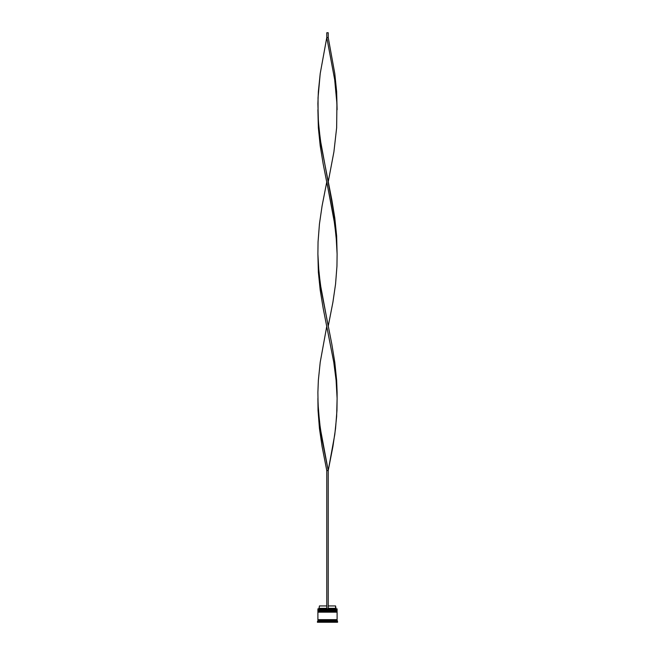 <?xml version="1.0" encoding="UTF-8"?>
<svg xmlns="http://www.w3.org/2000/svg" width="655" height="655" viewBox="0 0 655 655"><rect width="100%" height="100%" fill="white"/><g stroke="black" fill="none" stroke-linecap="round" stroke-linejoin="round"><path stroke-width="0.98" d="M336.809 610.059L318.191 610.059L337.104 610.345L318.191 610.059L337.104 610.345L318.191 610.73L337.104 610.444L317.896 610.444L317.896 609.772L336.809 610.059L317.896 609.772L337.104 609.772L337.104 608.904L317.896 608.904L337.104 608.904L336.809 610.059M336.809 611.5L318.191 611.5L337.104 611.786L318.191 611.5L337.104 611.786L318.191 612.171L337.104 611.885L317.896 611.885L317.896 611.205L336.809 611.5L317.896 611.205L337.104 611.205L337.104 610.73L317.896 610.73L317.896 611.205L317.896 610.73L337.104 610.73L336.809 611.5M317.945 620.138L337.055 620.138L337.055 619.655L317.945 620.138M317.994 608.806L317.896 609.772L317.994 608.806L326.779 608.806L317.994 608.806M337.579 621.579L337.104 621.096L317.896 621.096L317.421 621.579L337.579 621.579L317.421 621.579L317.421 622.25L337.579 622.25L337.579 621.579L337.579 622.25L317.421 622.25L317.896 621.096L337.104 621.096L337.104 620.138L317.896 620.138L317.896 621.096L317.896 620.138L337.104 620.138L337.579 621.579M327.173 621.292L327.827 621.292L327.173 621.292M337.104 619.655L337.104 612.171L317.896 612.171L317.896 619.655L337.104 619.655L317.896 619.655L317.896 612.171L337.104 612.171L337.104 619.655M335.565 605.932L336.048 608.806L335.565 608.331L328.221 608.331L335.565 608.331L335.565 605.932L328.221 605.932L335.565 605.932M326.779 608.331L319.435 608.331L326.779 608.331M326.779 605.932L319.435 605.932L326.779 605.932M337.104 398.387L336.957 410.415L335.556 428.46L332.92 446.497L328.221 470.552L320.32 428.46L318.412 410.415L317.896 398.387L318.043 410.415L319.444 428.46L322.08 446.497L326.779 470.552L326.779 608.806L328.221 608.806L328.221 470.552L328.221 608.806L326.779 608.806L326.779 470.552L328.221 470.552L334.795 434.47L336.645 416.433L337.104 398.387L336.097 380.342L333.78 362.305L323.161 308.177L320.205 290.132L318.355 272.095L317.896 254.05L318.355 272.095L320.205 290.132L323.161 308.177L333.78 362.305L336.097 380.342L337.104 398.387L337.112 392.37L336.645 380.342L334.795 362.305L331.839 344.26L321.22 290.132L318.903 272.095L317.896 254.05M337.104 109.721L336.645 91.675L334.795 73.63L328.221 37.548L326.779 37.548L334.68 79.648L336.588 97.693L337.104 109.721M328.221 181.885L333.919 151.813L336.645 127.758L336.924 103.703L334.68 79.648L326.779 37.548L320.205 73.63L318.355 91.675L317.888 103.703L318.412 121.748L320.32 139.785L334.795 217.968L336.645 236.013L337.104 254.05L336.645 236.013L334.795 217.968L331.839 199.931L321.22 145.803L318.903 127.758L318.076 115.73L318.043 97.693L320.205 73.63L326.779 37.548L326.779 32.75L326.779 37.548L328.221 37.548L328.221 32.75L328.221 37.548M326.779 326.223L320.205 362.305L318.355 380.342L317.888 392.37L318.076 404.405L319.542 422.442L322.227 440.488L328.221 470.552L326.779 470.552M317.896 109.721L318.355 127.758L320.205 145.803L323.161 163.84L333.78 217.968L336.097 236.013L337.104 254.05M328.221 326.223L332.92 302.168L335.556 284.123L336.957 266.077L337.104 254.05L336.588 242.023L334.68 223.985L326.779 181.885L322.08 205.94L319.444 223.985L318.043 242.023L317.896 254.05L318.412 266.077L320.32 284.123L328.221 326.223M326.779 32.75L328.221 32.75L326.779 32.75M319.435 605.932L318.952 608.806"/></g></svg>
